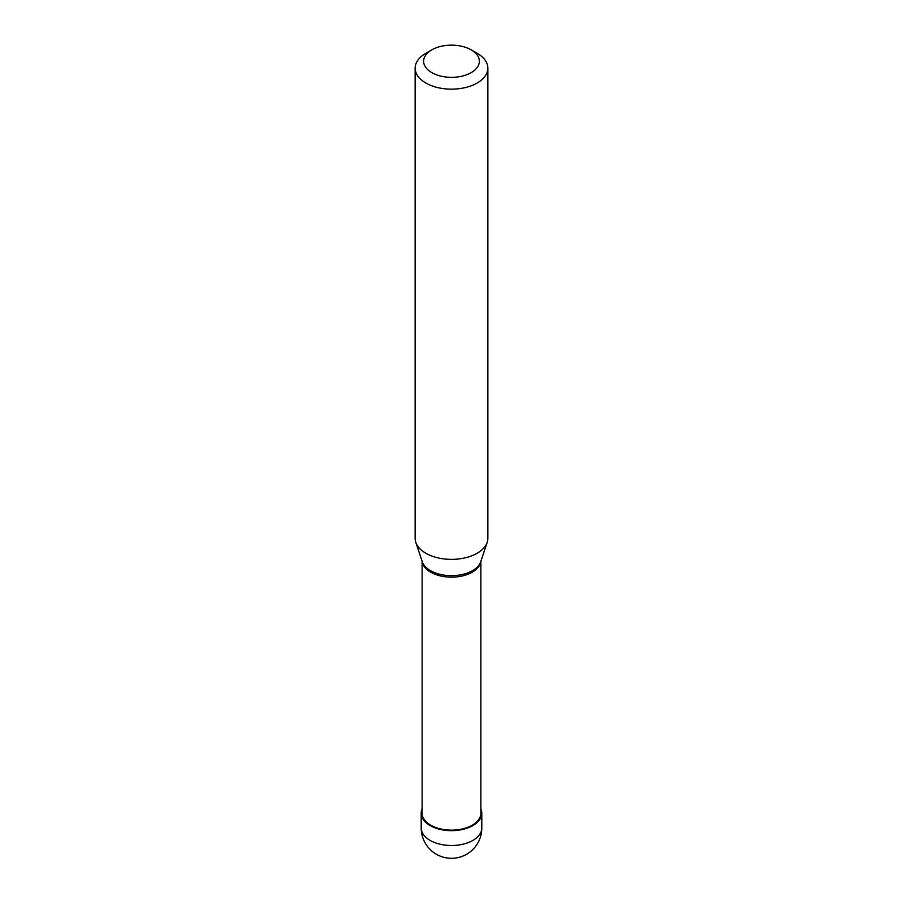 <?xml version="1.0" encoding="UTF-8"?>
<svg xmlns="http://www.w3.org/2000/svg" width="903" height="903" viewBox="0 0 903 903"><rect width="100%" height="100%" fill="white"/><g stroke="black" fill="none" stroke-linecap="round" stroke-linejoin="round"><path stroke-width="1.35" d="M422.119 808.919A30.296 17.484 0 0 0 421.204 813.174A30.296 17.484 0 0 0 439.908 829.338A30.296 17.484 0 0 0 472.924 825.545A30.296 17.484 180 0 0 481.796 813.174A30.296 17.484 180 0 0 480.881 808.919M422.119 561.226L422.119 813.174A29.381 16.965 0 0 0 440.258 828.852A29.381 16.965 0 0 0 472.28 825.173A29.381 16.965 180 0 0 480.881 813.174L480.881 561.226M422.198 561.485A29.381 16.965 0 0 0 441.307 576.103A29.381 16.965 0 0 0 472.28 572.186A29.381 16.965 180 0 0 480.802 561.485M415.143 68.165L415.143 538.38A36.357 20.983 0 0 0 415.809 542.353A36.357 20.983 0 0 0 440.845 558.449A36.357 20.983 0 0 0 477.202 553.223A36.357 20.983 180 0 0 487.191 542.353A36.357 20.983 180 0 0 487.857 538.38L487.857 68.165A36.357 20.983 180 0 1 477.202 83.008A36.357 20.983 0 0 1 437.594 87.557A36.357 20.983 0 0 1 415.143 68.165A36.357 20.983 0 0 1 425.798 53.322L431.792 49.868A27.869 16.096 0 0 0 431.792 72.624A27.869 16.096 0 0 0 471.208 72.624A27.869 16.096 180 0 0 471.208 49.868L477.202 53.322A36.357 20.983 180 0 1 487.857 68.165M425.798 53.322L431.792 49.868A27.869 16.096 180 0 1 471.208 49.868M421.498 815.59L422.412 815.59M481.502 810.759L480.881 810.759M481.796 828.017A30.296 30.296 0 0 1 466.648 854.249A30.296 30.296 0 0 1 421.204 828.017A30.296 17.484 0 0 0 439.908 844.17A30.296 17.484 0 0 0 472.924 840.388A30.296 17.484 180 0 0 481.796 828.017L481.796 813.174M415.809 542.353L422.288 561.745A29.754 17.18 0 0 0 442.786 574.918A29.754 17.18 0 0 0 472.54 570.64A29.754 17.18 180 0 0 480.712 561.745L487.191 542.353M421.204 828.017L421.204 813.174"/></g></svg>
